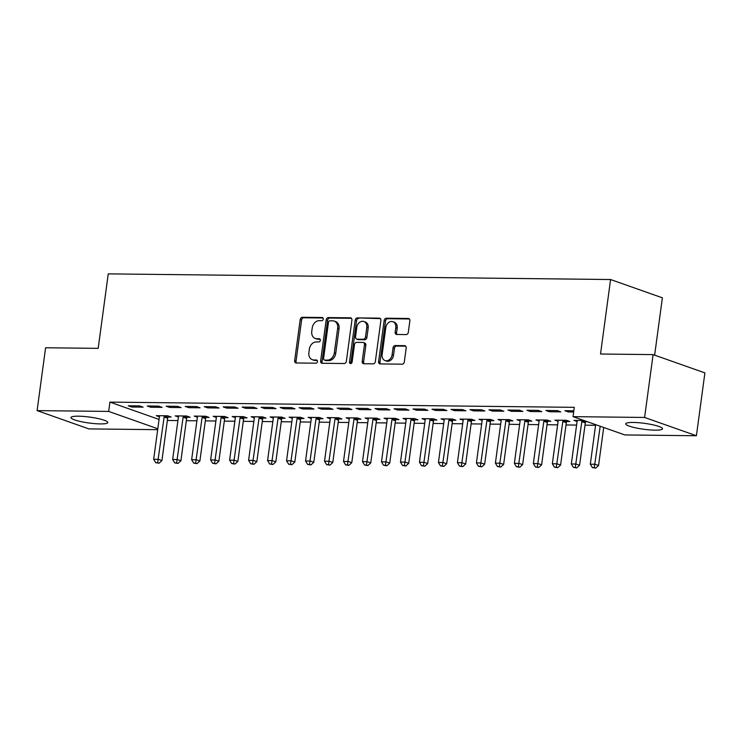 <?xml version="1.0" encoding="UTF-8"?>
<svg xmlns="http://www.w3.org/2000/svg" width="742" height="742" viewBox="0 0 742 742"><rect width="100%" height="100%" fill="white"/><g stroke="black" fill="none" stroke-linecap="round" stroke-linejoin="round"><path stroke-width="1.11" d="M323.262 319.125A1.632 1.28 -70.6 0 0 322.176 317.511L302.374 317.288A2.337 1.827 -70.6 0 0 300.204 319.552L294.648 360.677A2.337 1.827 -70.6 0 0 295.733 362.894A2.337 1.827 -70.6 0 0 296.197 362.977L315.999 363.2A1.632 1.28 -70.6 0 0 316.426 360.009L313.866 359.972A7.476 5.843 -70.6 0 1 312.363 359.712A7.476 5.843 -70.6 0 1 308.895 352.598L309.358 349.167A7.476 5.843 -70.6 0 1 316.305 341.923L318.875 341.951A1.632 1.28 -70.6 0 0 319.301 338.76L316.741 338.723A7.476 5.843 -70.6 0 1 315.239 338.463A7.476 5.843 -70.6 0 1 311.77 331.349L312.234 327.918A7.476 5.843 -70.6 0 1 319.181 320.674L321.74 320.702A1.632 1.28 -70.6 0 0 323.262 319.125M655.038 430.156A18.559 2.977 7.7 0 1 635.644 427.856A18.559 2.977 7.7 0 1 625.719 423.812A18.559 2.977 7.7 0 1 633.195 422.448A18.559 2.977 7.7 0 1 652.589 424.749A18.559 2.977 7.7 0 1 662.513 428.793A18.559 2.977 7.7 0 1 655.038 430.156M100.309 423.914A18.559 2.977 7.7 0 1 80.915 421.604A18.559 2.977 7.7 0 1 70.991 417.57A18.559 2.977 7.7 0 1 78.466 416.197A18.559 2.977 7.7 0 1 97.861 418.507A18.559 2.977 7.7 0 1 107.785 422.541A18.559 2.977 7.7 0 1 100.309 423.914M406.134 334.586A2.337 1.827 -70.6 0 0 408.313 332.323L409.872 320.785A2.337 1.827 -70.6 0 0 408.786 318.559A2.337 1.827 -70.6 0 0 408.313 318.476L386.322 318.225A2.337 1.827 -70.6 0 0 384.152 320.498L378.596 361.623A2.337 1.827 -70.6 0 0 379.681 363.84A2.337 1.827 -70.6 0 0 380.145 363.923L402.136 364.174A2.337 1.827 -70.6 0 0 404.307 361.911L406.189 347.97A2.337 1.827 -70.6 0 0 405.104 345.744A2.337 1.827 -70.6 0 0 404.64 345.67L395.226 345.559A2.337 1.827 -70.6 0 0 393.056 347.822L392.119 354.732A6.251 4.879 -70.6 0 1 385.052 360.575A6.251 4.879 -70.6 0 1 382.149 354.62L385.812 327.547A6.251 4.879 -70.6 0 1 392.88 321.713A6.251 4.879 -70.6 0 1 395.783 327.658L395.171 332.175A2.337 1.827 -70.6 0 0 396.256 334.401A2.337 1.827 -70.6 0 0 396.729 334.475L406.134 334.586M573.028 416.652L644.603 417.458L696.404 435.749L624.829 434.942L573.028 416.652L574.289 407.339L109.927 402.108L108.675 411.42L157.796 428.765M157.675 429.674L88.901 428.904L37.1 410.614L45.596 347.766L98.185 348.36L108.258 273.872L610.583 279.53L600.519 354.017L653.099 354.611L644.603 417.458M37.1 410.614L108.675 411.42M351.912 320.127A2.337 1.827 -70.6 0 0 350.827 317.91A2.337 1.827 -70.6 0 0 350.363 317.826L328.372 317.576A2.337 1.827 -70.6 0 0 326.202 319.839L320.637 360.964A2.337 1.827 -70.6 0 0 321.722 363.19A2.337 1.827 -70.6 0 0 322.195 363.274L344.186 363.524A2.337 1.827 -70.6 0 0 346.356 361.261L351.912 320.127M357.347 317.901L379.338 318.151A2.337 1.827 -70.6 0 1 379.802 318.235A2.337 1.827 -70.6 0 1 380.896 320.461L375.331 361.586A2.337 1.827 -70.6 0 1 373.161 363.849L363.747 363.738A2.337 1.827 -70.6 0 1 363.283 363.654A2.337 1.827 -70.6 0 1 362.198 361.437L364.452 344.752A2.337 1.827 -70.6 0 0 363.367 342.535A2.337 1.827 -70.6 0 0 362.894 342.452L356.652 342.377A2.337 1.827 -70.6 0 0 354.481 344.64L352.135 362.013A1.632 1.28 -70.6 0 1 349.519 361.975L355.177 320.164A2.337 1.827 -70.6 0 1 357.347 317.901L380.414 318.643M654.63 355.149L662.383 297.82L610.583 279.53M545.899 410.493L549.405 411.727L560.794 411.856L557.298 410.614L545.899 410.493M585.716 421.706L587.404 421.725M583.898 420.491L573.9 420.371L577.072 421.493M507.936 410.057L511.433 411.3L522.822 411.42L519.326 410.187L507.936 410.057M547.754 421.28L550.824 421.308L547.327 420.074L535.937 419.944L539.109 421.066M469.964 409.63L473.461 410.873L484.851 410.994L481.354 409.76L469.964 409.63M509.782 420.844L512.852 420.881L509.355 419.647L497.965 419.518L501.138 420.64M431.992 409.204L435.498 410.437L446.888 410.567L443.382 409.334L431.992 409.204M471.81 420.417L474.889 420.454L471.383 419.221L459.994 419.091L463.166 420.213M394.03 408.777L397.526 410.011L408.916 410.14L405.42 408.907L394.03 408.777M433.847 419.991L436.917 420.028L433.421 418.794L422.022 418.664L425.203 419.786M356.058 408.35L359.555 409.584L370.944 409.714L367.448 408.48L356.058 408.35M395.876 419.564L398.946 419.601L395.449 418.367L384.059 418.238L387.231 419.36M318.086 407.924L321.592 409.157L332.982 409.287L329.476 408.054L318.086 407.924M357.904 419.137L360.974 419.174L357.477 417.941L346.087 417.811L349.259 418.933M280.124 407.497L283.62 408.731L295.01 408.861L291.513 407.627L280.124 407.497M319.932 418.711L323.011 418.748L319.505 417.505L308.115 417.384L311.288 418.497M242.152 407.07L245.648 408.304L257.038 408.434L253.541 407.2L242.152 407.07M281.969 418.284L285.039 418.321L281.543 417.078L270.153 416.958L273.325 418.071M204.18 406.644L207.686 407.877L219.075 408.007L215.57 406.764L204.18 406.644M243.997 417.857L247.067 417.894L243.571 416.652L232.181 416.522L235.353 417.644M166.208 406.208L169.714 407.451L181.104 407.581L177.607 406.338L166.208 406.208M206.026 417.431L209.105 417.458L205.599 416.225L194.209 416.095L197.381 417.217M128.245 405.781L131.742 407.024L143.132 407.145L139.635 405.911L128.245 405.781M168.063 417.004L171.133 417.032L167.636 415.798L156.247 415.668L159.419 416.791M109.927 402.108L159.057 419.453M167.34 420.464L177.922 420.584M186.325 420.677L196.908 420.797M205.311 420.89L215.885 421.011M224.297 421.104L234.871 421.224M243.283 421.317L253.857 421.437M262.269 421.53L272.843 421.651M281.246 421.744L291.829 421.864M300.232 421.957L310.815 422.077M319.218 422.17L329.791 422.291M338.204 422.383L348.777 422.504M357.19 422.597L367.763 422.717M376.175 422.81L386.749 422.931M395.152 423.023L405.735 423.144M414.138 423.237L424.721 423.357M433.124 423.45L443.707 423.571M452.11 423.673L462.683 423.784M471.096 423.886L481.669 423.997M490.082 424.099L500.655 424.211M509.068 424.313L519.641 424.433M528.044 424.526L538.627 424.647M547.03 424.739L557.613 424.86M566.016 424.953L576.59 425.073M585.002 425.166L595.576 425.287M187.049 417.217L190.119 417.245L186.622 416.012L175.223 415.882L178.405 417.004M147.231 405.995L150.728 407.237L162.118 407.367L158.621 406.124L147.231 405.995M225.011 417.644L228.091 417.672L224.585 416.438L213.195 416.308L216.367 417.431M185.194 406.43L188.7 407.664L200.09 407.794L196.584 406.551L185.194 406.43M262.983 418.071L266.053 418.108L262.557 416.865L251.167 416.744L254.339 417.857M223.166 406.857L226.662 408.091L238.052 408.221L234.555 406.978L223.166 406.857M300.955 418.497L304.025 418.534L300.529 417.292L289.13 417.171L292.311 418.284M261.138 407.284L264.634 408.517L276.024 408.647L272.527 407.414L261.138 407.284M338.918 418.924L341.997 418.961L338.491 417.727L327.101 417.598L330.273 418.72M299.1 407.71L302.606 408.944L313.996 409.074L310.499 407.84L299.1 407.71M376.89 419.351L379.96 419.388L376.463 418.154L365.073 418.024L368.245 419.147M337.072 408.137L340.569 409.371L351.968 409.501L348.462 408.267L337.072 408.137M414.861 419.777L417.932 419.814L414.435 418.581L403.045 418.451L406.217 419.573M375.044 408.564L378.541 409.797L389.93 409.927L386.434 408.694L375.044 408.564M452.824 420.204L455.903 420.241L452.397 419.007L441.008 418.878L444.18 420M413.006 408.99L416.512 410.224L427.902 410.354L424.405 409.12L413.006 408.99M490.796 420.631L493.866 420.668L490.369 419.434L478.98 419.304L482.152 420.426M450.978 409.417L454.484 410.651L465.874 410.78L462.368 409.547L450.978 409.417M528.768 421.066L531.838 421.094L528.341 419.861L516.951 419.731L520.123 420.853M488.95 409.844L492.447 411.087L503.837 411.207L500.34 409.974L488.95 409.844M566.73 421.493L569.81 421.521L566.304 420.287L554.914 420.157L558.086 421.28M526.922 410.27L530.419 411.513L541.808 411.643L538.312 410.4L526.922 410.27M573.826 410.799L564.885 410.706L568.391 411.94L573.659 411.995M653.099 354.611L704.9 372.892L696.404 435.749M131.742 407.024L131.909 405.828M150.728 407.237L150.886 406.041M169.714 407.451L169.872 406.254M188.7 407.664L188.858 406.468M207.686 407.877L207.843 406.681M226.662 408.091L226.829 406.894M245.648 408.304L245.815 407.108M264.634 408.517L264.792 407.321M283.62 408.731L283.778 407.534M302.606 408.944L302.764 407.748M321.592 409.157L321.75 407.961M340.569 409.371L340.736 408.174M359.555 409.584L359.722 408.388M378.541 409.797L378.708 408.601M397.526 410.011L397.684 408.823M416.512 410.224L416.67 409.037M435.498 410.437L435.656 409.25M454.484 410.651L454.642 409.463M473.461 410.873L473.628 409.677M492.447 411.087L492.614 409.89M511.433 411.3L511.59 410.103M530.419 411.513L530.576 410.317M549.405 411.727L549.562 410.53M568.391 411.94L568.548 410.743M315.239 338.463L316.639 338.955A7.476 5.843 -70.6 0 0 318.142 339.224L316.741 338.723M320.173 339.242L318.142 339.224M312.363 359.712L313.764 360.204A7.476 5.843 -70.6 0 0 315.267 360.473L313.866 359.972M317.298 360.491L315.267 360.473M323.039 317.993L303.775 317.78A2.337 1.827 -70.6 0 0 301.604 320.043L296.039 361.168A2.337 1.827 -70.6 0 0 296.522 362.986M351.439 318.318L329.773 318.068A2.337 1.827 -70.6 0 0 327.602 320.331L322.037 361.465A2.337 1.827 -70.6 0 0 322.52 363.274M329.986 320.794A1.632 1.28 -70.6 0 0 328.465 322.38L323.586 358.479A1.632 1.28 -70.6 0 0 324.681 360.102L327.38 360.13A7.476 5.843 -70.6 0 0 334.327 352.886L337.666 328.205A7.476 5.843 -70.6 0 0 334.188 321.091A7.476 5.843 -70.6 0 0 332.694 320.832L329.986 320.794M324.347 360.037L325.747 360.538A1.632 1.28 -70.6 0 0 326.072 360.593L324.681 360.102M334.188 321.091L335.588 321.583A7.476 5.843 -70.6 0 1 339.066 328.706L335.727 353.377A7.476 5.843 -70.6 0 1 328.78 360.621L326.072 360.593M363.367 342.535L364.767 343.027A2.337 1.827 -70.6 0 1 365.852 345.253L363.599 361.929A2.337 1.827 -70.6 0 0 364.072 363.747M358.748 318.401A2.337 1.827 -70.6 0 0 356.577 320.665L350.92 362.476A1.632 1.28 -70.6 0 0 351.087 363.497M366.789 327.445A6.251 4.879 -70.6 0 0 363.886 321.499A6.251 4.879 -70.6 0 0 356.819 327.333L355.529 336.877A2.337 1.827 -70.6 0 0 356.614 339.103A2.337 1.827 -70.6 0 0 357.087 339.177L363.33 339.252A2.337 1.827 -70.6 0 0 365.5 336.989L366.789 327.445L368.19 327.945A6.251 4.879 -70.6 0 0 365.287 321.991L363.886 321.499M356.614 339.103L358.015 339.595A2.337 1.827 -70.6 0 0 358.488 339.678L357.087 339.177M368.19 327.945L366.9 337.48A2.337 1.827 -70.6 0 1 364.73 339.743L358.488 339.678M392.88 321.713L394.28 322.204A6.251 4.879 -70.6 0 1 397.183 328.159L396.571 332.666A2.337 1.827 -70.6 0 0 397.053 334.484M385.052 360.575L386.452 361.066A6.251 4.879 -70.6 0 0 393.52 355.233L392.119 354.732M405.716 346.162L396.627 346.05A2.337 1.827 -70.6 0 0 394.456 348.323L393.52 355.233M409.389 318.967L387.723 318.726A2.337 1.827 -70.6 0 0 385.552 320.989L379.997 362.115A2.337 1.827 -70.6 0 0 380.47 363.932M159.317 415.705L159.382 416.049A2.384 1.864 109.4 0 1 159.4 416.921L153.677 459.279L158.417 459.335L161.923 460.569L167.646 418.21A2.384 1.864 109.4 0 1 167.905 417.338L168.48 416.095M157.638 462.72L155.737 462.693L159.038 463.212L157.638 462.72L164.149 416.976A2.384 1.864 109.4 0 1 164.399 416.104L164.557 415.761M155.737 462.693L153.677 459.279M161.923 460.569L159.038 463.212M178.303 415.919L178.368 416.262A2.384 1.864 109.4 0 1 178.386 417.134L172.654 459.493L177.403 459.548L180.9 460.782L186.632 418.423A2.384 1.864 109.4 0 1 186.882 417.551L187.466 416.308M176.624 462.934L174.722 462.906L178.024 463.425L176.624 462.934L183.135 417.19A2.384 1.864 109.4 0 1 183.385 416.318L183.543 415.974M174.722 462.906L172.654 459.493M180.9 460.782L178.024 463.425M197.289 416.132L197.353 416.475A2.384 1.864 109.4 0 1 197.372 417.347L191.64 459.706L196.389 459.762L199.886 460.995L205.617 418.636A2.384 1.864 109.4 0 1 205.868 417.765L206.452 416.522M195.61 463.147L193.708 463.119L197.001 463.639L195.61 463.147L202.121 417.403A2.384 1.864 109.4 0 1 202.371 416.531L202.529 416.188M193.708 463.119L191.64 459.706M199.886 460.995L197.001 463.639M216.265 416.345L216.339 416.689A2.384 1.864 109.4 0 1 216.358 417.56L210.626 459.929L215.375 459.975L218.871 461.218L224.603 418.85A2.384 1.864 109.4 0 1 224.854 417.978L225.429 416.735M214.586 463.36L212.694 463.333L215.987 463.852L214.586 463.36L221.097 417.616A2.384 1.864 109.4 0 1 221.357 416.744L221.515 416.41M212.694 463.333L210.626 459.929M218.871 461.218L215.987 463.852M235.251 416.559L235.316 416.902A2.384 1.864 109.4 0 1 235.344 417.774L229.612 460.142L234.361 460.188L237.857 461.431L243.589 419.063A2.384 1.864 109.4 0 1 243.84 418.191L244.415 416.958M233.572 463.574L231.68 463.555L234.973 464.065L233.572 463.574L240.083 417.829A2.384 1.864 109.4 0 1 240.343 416.958L240.501 416.624M231.68 463.555L229.612 460.142M237.857 461.431L234.973 464.065M254.237 416.772L254.302 417.115A2.384 1.864 109.4 0 1 254.32 417.987L248.598 460.355L253.337 460.402L256.843 461.645L262.566 419.276A2.384 1.864 109.4 0 1 262.826 418.414L263.401 417.171M252.558 463.787L250.657 463.769L253.959 464.279L252.558 463.787L259.069 418.043A2.384 1.864 109.4 0 1 259.329 417.171L259.487 416.837M250.657 463.769L248.598 460.355M256.843 461.645L253.959 464.279M273.223 416.985L273.288 417.329A2.384 1.864 109.4 0 1 273.306 418.2L267.584 460.569L272.323 460.615L275.829 461.858L281.552 419.49A2.384 1.864 109.4 0 1 281.812 418.627L282.387 417.384M271.544 464L269.643 463.982L272.945 464.492L271.544 464L278.055 418.256A2.384 1.864 109.4 0 1 278.306 417.384L278.463 417.05M269.643 463.982L267.584 460.569M275.829 461.858L272.945 464.492M292.209 417.199L292.274 417.542A2.384 1.864 109.4 0 1 292.292 418.414L286.56 460.782L291.309 460.838L294.815 462.071L300.538 419.703A2.384 1.864 109.4 0 1 300.798 418.84L301.373 417.598M290.53 464.214L288.629 464.195L291.931 464.705L290.53 464.214L297.041 418.469A2.384 1.864 109.4 0 1 297.292 417.598L297.449 417.264M288.629 464.195L286.56 460.782M294.815 462.071L291.931 464.705M311.195 417.412L311.26 417.755A2.384 1.864 109.4 0 1 311.278 418.627L305.546 460.995L310.295 461.051L313.792 462.285L319.524 419.916A2.384 1.864 109.4 0 1 319.774 419.054L320.358 417.811M309.516 464.427L307.615 464.409L310.917 464.919L309.516 464.427L316.027 418.683A2.384 1.864 109.4 0 1 316.277 417.811L316.435 417.477M307.615 464.409L305.546 460.995M313.792 462.285L310.917 464.919M330.181 417.625L330.246 417.969A2.384 1.864 109.4 0 1 330.264 418.84L324.532 461.209L329.281 461.264L332.778 462.498L338.51 420.13A2.384 1.864 109.4 0 1 338.76 419.267L339.344 418.024M328.493 464.64L326.601 464.622L329.893 465.132L328.493 464.64L335.004 418.896A2.384 1.864 109.4 0 1 335.263 418.024L335.421 417.69M326.601 464.622L324.532 461.209M332.778 462.498L329.893 465.132M349.157 417.839L349.222 418.182A2.384 1.864 109.4 0 1 349.25 419.054L343.518 461.422L348.267 461.478L351.764 462.711L357.496 420.343A2.384 1.864 109.4 0 1 357.746 419.48L358.321 418.238M347.479 464.854L345.587 464.835L348.879 465.345L347.479 464.854L353.99 419.109A2.384 1.864 109.4 0 1 354.249 418.247L354.407 417.904M345.587 464.835L343.518 461.422M351.764 462.711L348.879 465.345M368.143 418.061L368.208 418.395A2.384 1.864 109.4 0 1 368.227 419.267L362.504 461.635L367.253 461.691L370.75 462.925L376.472 420.556A2.384 1.864 109.4 0 1 376.732 419.694L377.307 418.451M366.465 465.067L364.563 465.048L367.865 465.559L366.465 465.067L372.976 419.323A2.384 1.864 109.4 0 1 373.235 418.46L373.393 418.117M364.563 465.048L362.504 461.635M370.75 462.925L367.865 465.559M387.129 418.275L387.194 418.618A2.384 1.864 109.4 0 1 387.213 419.48L381.49 461.849L386.23 461.904L389.736 463.138L395.458 420.77A2.384 1.864 109.4 0 1 395.718 419.907L396.293 418.664M385.45 465.28L383.549 465.262L386.851 465.781L385.45 465.28L391.962 419.536A2.384 1.864 109.4 0 1 392.212 418.673L392.379 418.33M383.549 465.262L381.49 461.849M389.736 463.138L386.851 465.781M406.115 418.488L406.18 418.831A2.384 1.864 109.4 0 1 406.199 419.694L400.476 462.062L405.215 462.118L408.721 463.351L414.444 420.983A2.384 1.864 109.4 0 1 414.704 420.12L415.279 418.878M404.436 465.494L402.535 465.475L405.837 465.995L404.436 465.494L410.947 419.749A2.384 1.864 109.4 0 1 411.198 418.887L411.356 418.544M402.535 465.475L400.476 462.062M408.721 463.351L405.837 465.995M425.101 418.701L425.166 419.045A2.384 1.864 109.4 0 1 425.185 419.916L419.453 462.275L424.201 462.331L427.698 463.565L433.43 421.196A2.384 1.864 109.4 0 1 433.68 420.334L434.265 419.091M423.422 465.707L421.521 465.688L424.823 466.208L423.422 465.707L429.933 419.963A2.384 1.864 109.4 0 1 430.184 419.1L430.341 418.757M421.521 465.688L419.453 462.275M427.698 463.565L424.823 466.208M444.087 418.915L444.152 419.258A2.384 1.864 109.4 0 1 444.17 420.13L438.439 462.489L443.187 462.544L446.684 463.778L452.416 421.419A2.384 1.864 109.4 0 1 452.666 420.547L453.251 419.304M442.408 465.92L440.507 465.902L443.799 466.421L442.408 465.92L448.919 420.176A2.384 1.864 109.4 0 1 449.17 419.313L449.327 418.97M440.507 465.902L438.439 462.489M446.684 463.778L443.799 466.421M463.064 419.128L463.138 419.471A2.384 1.864 109.4 0 1 463.156 420.343L457.424 462.702L462.173 462.758L465.67 463.991L471.402 421.632A2.384 1.864 109.4 0 1 471.652 420.76L472.227 419.518M461.385 466.134L459.493 466.115L462.785 466.635L461.385 466.134L467.896 420.389A2.384 1.864 109.4 0 1 468.156 419.527L468.313 419.184M459.493 466.115L457.424 462.702M465.67 463.991L462.785 466.635M482.05 419.341L482.114 419.684A2.384 1.864 109.4 0 1 482.142 420.556L476.41 462.915L481.159 462.971L484.656 464.204L490.388 421.846A2.384 1.864 109.4 0 1 490.638 420.974L491.213 419.731M480.371 466.356L478.479 466.328L481.771 466.848L480.371 466.356L486.882 420.603A2.384 1.864 109.4 0 1 487.142 419.74L487.299 419.397M478.479 466.328L476.41 462.915M484.656 464.204L481.771 466.848M501.036 419.555L501.1 419.898A2.384 1.864 109.4 0 1 501.119 420.77L495.396 463.129L500.145 463.184L503.642 464.418L509.364 422.059A2.384 1.864 109.4 0 1 509.624 421.187L510.199 419.944M499.357 466.57L497.455 466.542L500.757 467.061L499.357 466.57L505.868 420.816A2.384 1.864 109.4 0 1 506.127 419.953L506.285 419.61M497.455 466.542L495.396 463.129M503.642 464.418L500.757 467.061M520.021 419.768L520.086 420.111A2.384 1.864 109.4 0 1 520.105 420.983L514.382 463.342L519.122 463.398L522.628 464.631L528.35 422.272A2.384 1.864 109.4 0 1 528.61 421.4L529.185 420.157M518.343 466.783L516.441 466.755L519.743 467.274L518.343 466.783L524.854 421.039A2.384 1.864 109.4 0 1 525.104 420.167L525.262 419.824M516.441 466.755L514.382 463.342M522.628 464.631L519.743 467.274M539.007 419.981L539.072 420.324A2.384 1.864 109.4 0 1 539.091 421.196L533.359 463.555L538.108 463.611L541.614 464.844L547.336 422.486A2.384 1.864 109.4 0 1 547.596 421.614L548.171 420.371M537.329 466.996L535.427 466.968L538.729 467.488L537.329 466.996L543.84 421.252A2.384 1.864 109.4 0 1 544.09 420.38L544.248 420.037M535.427 466.968L533.359 463.555M541.614 464.844L538.729 467.488M557.993 420.195L558.058 420.538A2.384 1.864 109.4 0 1 558.077 421.41L552.345 463.769L557.094 463.824L560.59 465.058L566.322 422.699A2.384 1.864 109.4 0 1 566.573 421.827L567.157 420.584M556.314 467.21L554.413 467.182L557.715 467.701L556.314 467.21L562.826 421.465A2.384 1.864 109.4 0 1 563.076 420.593L563.234 420.25M554.413 467.182L552.345 463.769M560.59 465.058L557.715 467.701M576.979 420.408L577.044 420.751A2.384 1.864 109.4 0 1 577.063 421.623L571.331 463.982L576.08 464.038L579.576 465.271L585.308 422.912A2.384 1.864 109.4 0 1 585.559 422.04L585.948 421.206M575.291 467.423L573.399 467.395L576.692 467.914L575.291 467.423L581.802 421.679A2.384 1.864 109.4 0 1 582.062 420.807L582.22 420.464M573.399 467.395L571.331 463.982M579.576 465.271L576.692 467.914M595.668 424.637L590.317 464.204L595.065 464.251L598.562 465.494L603.7 427.475M594.277 467.636L592.385 467.608L595.678 468.128L594.277 467.636L600.204 426.242M592.385 467.608L590.317 464.204M598.562 465.494L595.678 468.128M322.798 317.724L322.176 317.511M317.047 360.222L316.426 360.009M319.923 338.973L319.301 338.76M296.039 361.168L294.648 360.677M301.604 320.043L300.204 319.552M303.775 317.78L302.374 317.288M322.037 361.465L320.637 360.964M327.602 320.331L326.202 319.839M329.773 318.068L328.372 317.576M351.244 318.132L350.363 317.826M328.78 360.621L327.38 360.13M335.727 353.377L334.327 352.886M339.066 328.706L337.666 328.205M380.219 318.466L379.338 318.151M363.599 361.929L362.198 361.437M365.852 345.253L364.452 344.752M350.92 362.476L349.519 361.975M356.577 320.665L355.177 320.164M364.73 339.743L363.33 339.252M366.9 337.48L365.5 336.989M396.571 332.666L395.171 332.175M397.183 328.159L395.783 327.658M394.456 348.323L393.056 347.822M396.627 346.05L395.226 345.559M405.522 345.976L404.64 345.67M379.997 362.115L378.596 361.623M385.552 320.989L384.152 320.498M387.723 318.726L386.322 318.225M409.204 318.791L408.313 318.476M167.646 418.21L164.149 416.976M167.905 417.338L164.399 416.104M186.632 418.423L183.135 417.19M186.882 417.551L183.385 416.318M205.617 418.636L202.121 417.403M205.868 417.765L202.371 416.531M224.603 418.85L221.097 417.616M224.854 417.978L221.357 416.744M243.589 419.063L240.083 417.829M243.84 418.191L240.343 416.958M262.566 419.276L259.069 418.043M262.826 418.414L259.329 417.171M281.552 419.49L278.055 418.256M281.812 418.627L278.306 417.384M300.538 419.703L297.041 418.469M300.798 418.84L297.292 417.598M319.524 419.916L316.027 418.683M319.774 419.054L316.277 417.811M338.51 420.13L335.004 418.896M338.76 419.267L335.263 418.024M357.496 420.343L353.99 419.109M357.746 419.48L354.249 418.247M376.472 420.556L372.976 419.323M376.732 419.694L373.235 418.46M395.458 420.77L391.962 419.536M395.718 419.907L392.212 418.673M414.444 420.983L410.947 419.749M414.704 420.12L411.198 418.887M433.43 421.196L429.933 419.963M433.68 420.334L430.184 419.1M452.416 421.419L448.919 420.176M452.666 420.547L449.17 419.313M471.402 421.632L467.896 420.389M471.652 420.76L468.156 419.527M490.388 421.846L486.882 420.603M490.638 420.974L487.142 419.74M509.364 422.059L505.868 420.816M509.624 421.187L506.127 419.953M528.35 422.272L524.854 421.039M528.61 421.4L525.104 420.167M547.336 422.486L543.84 421.252M547.596 421.614L544.09 420.38M566.322 422.699L562.826 421.465M566.573 421.827L563.076 420.593M585.308 422.912L581.802 421.679M585.559 422.04L582.062 420.807"/></g></svg>
